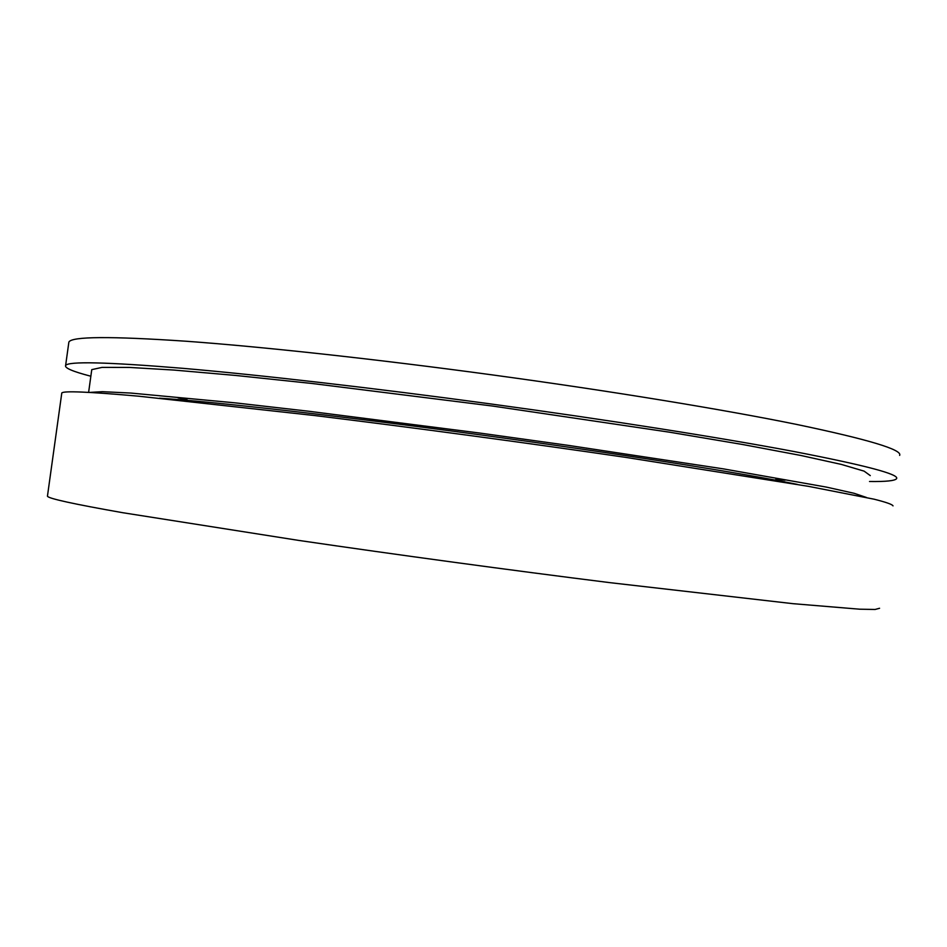 <?xml version="1.0" encoding="UTF-8"?>
<svg xmlns="http://www.w3.org/2000/svg" width="947" height="947" viewBox="0 0 947 947"><rect width="100%" height="100%" fill="white"/><g stroke="black" fill="none" stroke-linecap="round" stroke-linejoin="round"><path stroke-width="1.42" d="M178.048 397.894L186.961 399.445L178.048 397.894M784.992 480.2L775.83 479.3L784.992 480.2M89.468 392.425L102.418 391.679L130.899 393.064L235.187 402.866L308.331 411.199L479.584 433.028L567.738 445.291L723.212 468.848L826.352 487.089L854.182 493.316L866.469 497.471M797.374 484.414C744.827 473.547 618.438 453.542 479.348 434.732C340.269 415.922 213.111 401.658 159.558 398.178M899.65 455.4C902.645 449.766 868.375 439.455 796.818 424.469C724.195 409.66 611.371 391.099 493.056 375C376.279 359.126 262.248 346.756 186.014 341.228C110.515 336.138 71.463 336.422 68.871 342.08L68.705 343.288M91.646 370.502L91.764 369.638L102.087 367.377L129.301 367.424L174.106 370.076L235.921 375.474L312.498 383.535L492.7 406.062L669.943 432.258L743.206 444.605L800.937 455.483L841.327 464.409L864.114 471.144L870.281 475.607M90.853 376.231C72.895 371.555 64.479 367.981 65.615 365.506C68.03 361.15 106.916 362.074 182.286 368.276C258.389 374.834 372.36 387.868 489.173 403.73C607.524 419.817 720.466 437.668 793.255 451.388C864.978 465.226 899.425 474.305 896.596 478.626C895.128 480.768 886.096 481.727 869.512 481.502M879.574 608.27L875.099 609.466L859.604 609.193L793.006 603.677L609.773 582.642C509.687 570.106 396.568 554.741 298.601 540.394L122.719 512.706C73.416 504.005 48.321 498.513 47.445 496.204L47.516 495.66M61.709 393.621L61.792 392.993C63.307 390.709 88.994 391.786 138.842 396.213L315.647 415.662C413.827 427.689 526.828 442.888 626.523 457.496L808.513 486.356L874.069 499.187C886.12 502.218 892.429 504.443 893.021 505.887M88.616 392.378L91.764 369.638M65.615 365.506L68.871 342.08M47.445 496.204L61.792 392.993"/></g></svg>
